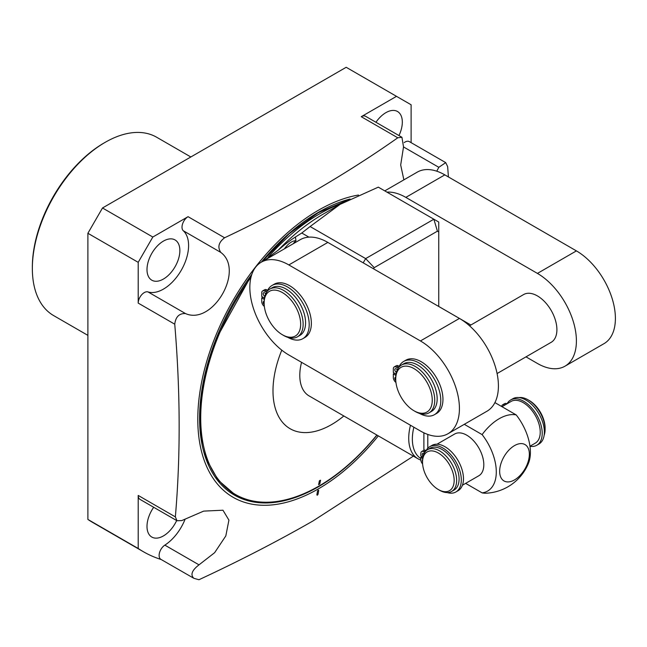 <?xml version="1.0" encoding="UTF-8"?>
<svg xmlns="http://www.w3.org/2000/svg" width="647" height="647" viewBox="0 0 647 647"><rect width="100%" height="100%" fill="white"/><g stroke="black" fill="none" stroke-linecap="round" stroke-linejoin="round"><path stroke-width="0.97" d="M87.887 335.364L53.677 315.615A102.986 59.459 -60 0 1 32.35 268.473L32.35 267.065A101.264 58.465 -60 0 1 103.949 143.044L105.17 142.34A102.986 59.459 -60 0 1 156.663 137.245L190.841 156.978M32.35 267.065L32.35 268.473A102.986 59.459 -60 0 1 105.17 142.34M161.176 559.518A262.601 151.616 -60 0 1 143.359 551.705L93.039 522.655A262.601 151.616 -60 0 1 87.887 519.436L87.887 233.284L102.501 207.978L346.185 67.288L411.112 104.774L411.112 142.639M413.393 456.127L313.051 520.908C277.442 541.321 239.422 560.917 199.001 579.712A262.601 151.616 -60 0 1 193.776 578.256C190.234 574.738 191.973 570.266 199.009 564.847L164.848 545.13A35.585 20.542 -60 0 0 185.123 519.137M143.359 551.705A262.601 151.616 -60 0 1 138.207 548.486L87.887 519.436M188.067 216.68A8.581 4.95 -60 0 0 182.624 223.757A8.581 4.95 -60 0 0 183.287 230.753A35.585 20.542 -60 0 1 181.233 270.317A35.585 20.542 -60 0 1 148.001 291.918A8.581 4.95 -60 0 0 141.612 294.846A8.581 4.95 -60 0 0 138.207 303.103L138.207 262.334L152.821 237.037L188.067 216.68L224.598 237.772C256.333 222.754 286.67 206.943 315.631 190.339C344.576 173.501 371.96 155.984 397.784 137.787L361.252 116.695L396.506 96.338M179.866 250.575A23.243 13.417 120 0 0 175.054 239.94A23.243 13.417 120 0 0 157.148 246.167A23.243 13.417 120 0 0 146.998 269.548A23.243 13.417 120 0 0 151.81 280.191A23.243 13.417 120 0 0 169.724 273.964A23.243 13.417 120 0 0 179.866 250.575M193.776 578.256L160.893 559.356A8.581 4.95 -60 0 1 159.518 552.7A8.581 4.95 -60 0 1 164.848 545.13M138.207 548.486L138.207 495.44L175.353 516.88C180.61 456.062 180.408 391.831 174.747 324.196L138.207 303.103M175.353 516.88L177.003 520.738L139.987 499.363A8.581 4.95 -60 0 1 138.207 495.44M153.695 507.28A23.243 13.417 120 0 0 146.998 526.423A23.243 13.417 120 0 0 151.81 537.059A23.243 13.417 120 0 0 176.671 520.544M224.598 237.772C218.654 242.269 217.376 247.138 220.773 252.395C244.922 270.09 212.709 325.676 185.495 313.569C179.243 313.261 175.66 316.804 174.747 324.196M317.362 495.198L316.868 494.931L317.507 491.089L318.211 490.127L318.696 490.402L318.057 494.243L317.362 495.198M378.317 435.884A170.606 98.498 -60 0 1 318.421 488.849A170.606 98.498 -60 0 1 197.788 419.199A170.606 98.498 -60 0 1 318.421 210.251A170.606 98.498 -60 0 1 358.462 195.03M177.003 520.738L181.758 520.584L203.668 511.114L222.956 510.216L228.917 520.115L225.827 535.902L214.634 552.684L199.009 564.847M87.887 233.284L138.207 262.334M102.501 207.978L152.821 237.037M404.213 142.591A8.581 4.95 -60 0 1 409.333 141.62L445.718 162.623L438.82 167.314L436.765 171.196M361.252 116.695A8.581 4.95 -60 0 1 365.539 116.266L401.924 137.269L397.784 137.787M398.964 135.571A23.243 13.417 120 0 0 402.321 122.146A23.243 13.417 120 0 0 397.509 111.502A23.243 13.417 120 0 0 375.939 122.275M445.718 162.623L447.651 166.643L448.428 176.954M401.924 137.269L403.526 146.885L400.687 165.001L403.882 179.85M376.853 435.035A167.015 96.427 -60 0 1 318.809 486.14A167.015 96.427 -60 0 1 235.306 494.413A167.015 96.427 -60 0 1 250.971 277.312M281.785 350.164A82.719 47.757 120 0 0 283.677 423.607A82.719 47.757 120 0 0 343.84 415.972M320.548 480.236L319.78 483.964L318.599 484.652L319.367 480.915L320.548 480.236A2.758 1.884 -168.4 0 0 319.367 480.915M284.478 248.788L284.785 248.294C288.554 243.304 292.282 240.765 295.97 240.676L295.412 237.02L301.777 233.017L310.099 226.531L365.652 258.598L363.202 262.844M264.3 260.442L278.291 250.098C284.777 244.477 290.487 240.118 295.412 237.02M447.999 433.725L486.997 411.209A55.149 31.84 -120 0 0 495.448 367.027A55.149 31.84 -120 0 0 459.435 318.429L327.843 242.415A55.149 31.84 -120 0 0 308.926 237.142A55.149 31.84 -120 0 0 300.257 239.681L261.259 262.197A55.149 31.84 -120 0 0 252.807 306.379A55.149 31.84 -120 0 0 288.821 354.968L420.413 430.991A55.149 31.84 -120 0 0 447.999 433.725A55.149 31.84 -120 0 0 456.458 389.543A55.149 31.84 -120 0 0 420.437 340.945L288.845 264.93A55.149 31.84 -120 0 0 261.259 262.197M308.926 237.142L301.777 233.017M470.862 325.012L438.747 306.46L438.747 222.042L433.862 219.22L365.652 258.598L374.225 267.656L373.554 268.82M438.747 231.95L437.412 231.173L433.862 219.22L378.309 187.145L340.007 204.412L310.099 226.531M525.995 356.861L537.398 363.444A55.149 31.84 -120 0 0 564.985 366.186L603.974 343.67A55.149 31.84 -120 0 0 612.434 299.488A55.149 31.84 -120 0 0 576.412 250.89L444.829 174.876A55.149 31.84 -120 0 0 417.242 172.142L384.779 190.881M564.985 366.186A55.149 31.84 -120 0 0 573.436 322.004A55.149 31.84 -120 0 0 537.422 273.406L405.831 197.392A55.149 31.84 -120 0 0 386.914 192.119M497.09 373.545L551.195 342.303A27.57 15.916 -120 0 0 556.905 329.687A27.57 15.916 -120 0 0 544.871 301.939A27.57 15.916 -120 0 0 523.625 294.547L469.512 325.789M269.848 289.072L272.298 287.664A27.57 15.916 -120 0 1 293.544 295.048A27.57 15.916 -120 0 1 305.578 322.796A27.57 15.916 60 0 1 299.868 335.421L297.426 336.836A27.57 15.916 60 0 1 283.637 335.469L282.399 334.75A25.823 14.905 60 0 1 264.138 303.128L264.138 301.696A27.57 15.916 -120 0 1 269.848 289.072A27.57 15.916 -120 0 1 291.101 296.463A27.57 15.916 -120 0 1 303.136 324.212A27.57 15.916 60 0 1 297.426 336.836M282.399 334.75A25.823 14.905 60 0 0 300.661 324.212A25.823 14.905 -120 0 0 282.399 292.581A25.823 14.905 -120 0 0 264.138 303.128M264.251 299.359L261.736 297.903L261.736 301.559A4.117 2.378 -120 0 0 264.348 306.411M262.957 297.199L261.736 297.903M287.818 337.354A30.741 17.752 -120 0 0 302.828 338.68A30.741 17.752 -120 0 0 302.828 303.176A30.741 17.752 -120 0 0 272.088 285.424A30.741 17.752 -120 0 0 267.478 290.64A4.351 2.515 60 0 1 266.823 291.376A4.351 2.515 60 0 1 264.647 291.158A4.117 2.378 -120 0 0 262.585 290.956A4.117 2.378 -120 0 0 261.736 292.84L261.736 296.496L264.421 298.049M302.828 338.68L304.996 337.427A30.741 17.752 -120 0 0 304.996 301.931A30.741 17.752 -120 0 0 274.255 284.179L272.088 285.424M267.656 290.26A4.351 2.515 60 0 1 266.815 289.913A4.117 2.378 -120 0 0 264.752 289.702L262.585 290.956M264.178 304.559A2.054 1.189 60 0 1 263.612 301.462A2.054 1.189 60 0 1 264.138 301.373M264.793 296.277A2.054 1.189 60 0 1 264.647 296.197A2.054 1.189 60 0 1 263.297 294.385A2.054 1.189 60 0 1 263.612 292.735A2.054 1.189 60 0 1 264.647 292.84A2.054 1.189 60 0 1 265.65 293.884M401.439 365.086L403.89 363.679A27.57 15.916 -120 0 1 425.136 371.071A27.57 15.916 -120 0 1 437.17 398.819A27.57 15.916 60 0 1 431.46 411.435L429.018 412.851A27.57 15.916 60 0 1 415.228 411.484L413.991 410.764A25.823 14.905 60 0 1 395.729 379.142A25.823 14.905 60 0 1 395.729 379.134L395.729 377.711A27.57 15.916 60 0 1 395.729 377.711A27.57 15.916 60 0 1 395.729 377.702A27.57 15.916 -120 0 1 401.439 365.086A27.57 15.916 -120 0 1 422.693 372.478A27.57 15.916 -120 0 1 434.727 400.234A27.57 15.916 60 0 1 429.018 412.851M413.991 410.764A25.823 14.905 60 0 0 432.253 400.234A25.823 14.905 -120 0 0 413.991 368.604A25.823 14.905 -120 0 0 395.729 379.134M395.843 375.365L393.327 373.909L393.327 377.565A4.117 2.378 -120 0 0 395.94 382.417M394.549 373.206L393.327 373.909M419.41 413.368A30.741 17.752 -120 0 0 434.42 414.695L436.588 413.441A30.741 17.752 -120 0 0 436.588 377.945A30.741 17.752 -120 0 0 405.847 360.193L403.679 361.447A30.741 17.752 -120 0 0 399.07 366.647A4.351 2.515 60 0 1 398.415 367.383A4.351 2.515 60 0 1 396.239 367.173A4.117 2.378 -120 0 0 394.177 366.962A4.117 2.378 -120 0 0 393.327 368.847L393.327 372.502L396.013 374.055M399.256 366.275A4.351 2.515 60 0 1 398.406 365.919A4.117 2.378 -120 0 0 396.344 365.717L394.177 366.962M395.77 380.573A2.054 1.189 60 0 1 395.204 377.468A2.054 1.189 60 0 1 395.729 377.379M434.42 414.695A30.741 17.752 -120 0 0 434.42 379.191A30.741 17.752 -120 0 0 403.679 361.447M396.393 372.284A2.054 1.189 60 0 1 396.239 372.211A2.054 1.189 60 0 1 394.896 370.399A2.054 1.189 60 0 1 395.212 368.75A2.054 1.189 60 0 1 396.239 368.847A2.054 1.189 60 0 1 397.242 369.898M420.849 460.066A44.821 25.872 -60 0 1 418.011 458.796L309.072 395.899A44.821 25.872 -60 0 1 301.559 362.328M437.412 231.173L374.225 267.656M418.011 458.796A44.821 25.872 -60 0 1 410.481 425.249M465.638 483.366L482.112 492.877A43.066 24.861 -60 0 0 486.722 493.176A48.234 48.234 0 0 0 528.453 463.284A41.772 24.117 -120 0 0 516.217 414.921A43.066 24.861 120 0 0 499.161 418.73A43.066 24.861 -60 0 0 482.112 434.606L464.287 424.319M516.217 414.921L494.906 402.612M514.511 479.912A21.003 12.131 -60 0 1 499.654 471.331A21.003 12.131 -60 0 1 514.511 445.605A21.003 12.131 120 0 1 529.359 454.186A21.003 12.131 120 0 1 514.511 479.912M482.112 434.606A41.772 24.117 60 0 1 482.112 492.877M462.427 485.226L478.812 475.763A24.117 13.927 -120 0 0 483.81 464.724A24.117 13.927 -120 0 0 473.281 440.453A24.117 13.927 -120 0 0 454.695 433.991L436.992 444.214M420.841 458.537A43.187 24.934 -60 0 1 413.87 427.206M501.975 406.696L511.114 401.423A24.117 13.927 60 0 1 529.699 407.885A24.117 13.927 60 0 1 540.229 432.147A24.117 13.927 60 0 1 535.231 443.187L529.974 446.228M422.661 458.399L420.841 457.348L420.841 459.855A4.117 2.378 -120 0 0 422.604 463.956M422.079 456.636L420.841 457.348M424.95 452.002A3.009 1.739 60 0 1 423.753 451.743A4.117 2.378 -120 0 0 421.69 451.533A4.117 2.378 -120 0 0 420.841 453.418L420.841 455.925L422.855 457.081M447.158 492.577A26.147 15.091 -120 0 0 455.892 491.971A26.147 15.091 -120 0 0 455.892 461.78A26.147 15.091 -120 0 0 429.754 446.689A26.147 15.091 -120 0 0 425.952 450.87M423.057 456.175A2.054 1.189 60 0 1 422.726 453.321A2.054 1.189 60 0 1 423.753 453.418A2.054 1.189 60 0 1 423.995 453.587M422.531 461.748A2.054 1.189 60 0 1 422.548 459.896M455.892 491.971L458.06 490.717A26.147 15.091 -120 0 0 458.06 460.527A26.147 15.091 -120 0 0 431.921 445.435L429.754 446.689M426.098 450.587A3.009 1.739 60 0 1 425.92 450.49A4.117 2.378 -120 0 0 423.858 450.288L421.69 451.533M459.079 478.998A24.117 13.927 60 0 1 454.089 490.038L451.638 491.453A24.117 13.927 60 0 1 439.58 490.256L438.342 489.544A22.362 12.916 60 0 1 422.531 462.152L422.531 460.721A24.117 13.927 -120 0 1 427.53 449.681L429.972 448.266A24.117 13.927 -120 0 1 448.557 454.728A24.117 13.927 -120 0 1 459.079 478.998M427.53 449.681A24.117 13.927 -120 0 1 446.106 456.143A24.117 13.927 -120 0 1 456.636 480.414A24.117 13.927 60 0 1 451.638 491.453M438.342 489.544A22.362 12.916 60 0 0 454.162 480.414A22.362 12.916 -120 0 0 438.342 453.021A22.362 12.916 -120 0 0 422.531 462.152M504.757 405.095A3.009 1.739 60 0 1 504.652 405.03A4.117 2.378 -120 0 0 502.59 404.828A4.117 2.378 -120 0 0 501.74 406.567M529.982 446.317A26.147 15.091 -120 0 0 536.792 445.265A26.147 15.091 -120 0 0 536.792 415.075A26.147 15.091 -120 0 0 510.653 399.983A26.147 15.091 -120 0 0 507.054 403.768M536.792 445.265L538.959 444.012A26.147 15.091 -120 0 0 538.959 413.821A26.147 15.091 -120 0 0 512.82 398.73L510.653 399.983M506.924 403.841A3.009 1.739 60 0 1 506.811 403.785A4.117 2.378 -120 0 0 504.757 403.582L502.59 404.828M545.089 429.341L545.089 427.918A22.362 12.916 -120 0 0 529.27 400.525L528.033 399.814A24.117 13.927 -120 0 1 545.089 429.341A24.117 13.927 60 0 1 544.143 435.245M528.033 399.814A24.117 13.927 -120 0 0 518.999 397.582M185.495 313.569L148.001 291.918M183.287 230.753L220.773 252.395M316.868 494.931A2.758 1.844 -170.5 0 1 318.057 494.243M317.507 491.089A2.758 1.844 -170.5 0 1 318.696 490.402M377.007 435.124A168.066 97.034 -60 0 1 318.421 486.77A168.066 97.034 -60 0 1 204.792 455.342A168.066 97.034 -60 0 1 251.869 274.288M261.331 262.148A168.066 97.034 -60 0 1 318.421 212.321A168.066 97.034 -60 0 1 350.059 199.009M242.318 497.834A167.193 96.524 -60 0 1 234.206 493.984L218.128 480.09L206.789 459.88L200.764 434.307L200.368 404.601L205.641 372.203L216.333 338.696L251.691 274.805M403.51 146.926L438.82 167.314M341.414 203.611A167.015 96.427 120 0 0 319.602 213.858A167.015 96.427 120 0 0 268.359 256.948M284.785 248.294A60.834 35.124 -120 0 0 284.623 248.707M295.97 240.676A56.896 32.851 -120 0 0 293.253 243.725M327.843 242.415L288.845 264.93M278.291 250.098A169.045 97.6 -60 0 1 323.055 214.206L340.007 204.412M405.831 197.392L444.829 174.876M537.422 273.406L576.412 250.89M266.815 289.913L264.647 291.158M459.435 318.429L420.437 340.945M398.406 365.919L396.239 367.173M427.796 448.225L427.796 434.436M423.89 450.263L423.89 432.819M425.92 450.49L423.753 451.743M504.652 405.03L506.811 403.785M318.599 484.652A2.758 1.884 -168.4 0 1 319.78 483.964M261.76 261.906L289.112 233.745L318.243 212.726L348.466 199.81M235.306 494.413L230.494 491.631"/></g></svg>
